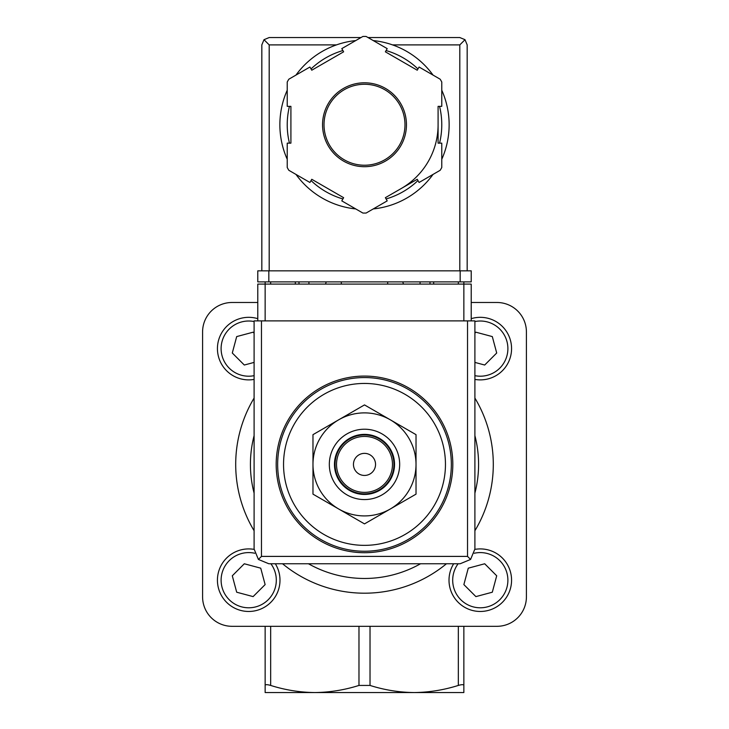 <?xml version="1.0" encoding="UTF-8"?>
<svg xmlns="http://www.w3.org/2000/svg" width="729" height="729" viewBox="0 0 729 729"><rect width="100%" height="100%" fill="white"/><g stroke="black" fill="none" stroke-linecap="round" stroke-linejoin="round"><path stroke-width="1.09" d="M265.146 692.55L265.146 685.433C265.338 684.431 267.178 684.431 270.669 685.433C285.167 690.017 299.883 692.386 314.819 692.55L265.146 692.55M265.146 626.311L265.146 685.433M463.854 626.311L463.854 692.55L314.819 692.55C329.745 692.377 344.462 690.008 358.978 685.433L370.022 685.433C384.52 690.017 399.237 692.386 414.181 692.55C429.099 692.377 443.815 690.008 458.331 685.433C461.822 684.431 463.662 684.431 463.854 685.433M364.5 545.356A80.955 80.955 0 0 0 445.455 464.4A80.955 80.955 0 0 0 364.5 383.445A80.955 80.955 0 0 0 283.545 464.4A80.955 80.955 0 0 0 364.5 545.356M364.5 376.082A88.318 88.318 0 0 1 440.981 508.56A88.318 88.318 0 0 1 288.019 508.56A88.318 88.318 0 0 1 364.5 376.082M471.216 320.888L471.216 284.091L463.854 284.091L463.854 281.877M463.854 320.888L463.854 284.091L265.146 284.091L265.146 281.877M310.554 692.55L314.828 692.55M403.447 284.091A40.478 40.478 0 0 0 402.745 281.877M326.255 281.877A40.478 40.478 0 0 0 325.553 284.091M257.784 302.489L232.022 302.489A29.442 29.442 0 0 0 202.589 331.923L202.589 596.878A29.442 29.442 0 0 0 232.022 626.311L496.978 626.311A29.442 29.442 0 0 0 526.411 596.878L526.411 331.923A29.442 29.442 0 0 0 496.978 302.489L471.216 302.489M474.898 398.061A128.796 128.796 0 0 1 474.898 530.739A128.796 128.796 0 0 0 474.898 398.061M446.458 563.754A128.796 128.796 0 0 1 282.542 563.754A128.796 128.796 0 0 0 446.458 563.754M254.102 530.739A128.796 128.796 0 0 1 254.102 398.061A128.796 128.796 0 0 0 254.102 530.739M312.978 464.4L312.978 494.144L364.5 523.887L416.022 494.144L416.022 434.657L364.5 404.914L312.978 434.657L312.978 464.4A51.522 51.522 0 0 1 390.261 419.786A51.522 51.522 0 0 1 390.261 509.015A51.522 51.522 0 0 1 312.978 464.4M364.5 453.365A11.035 11.035 0 0 1 374.059 469.923A11.035 11.035 0 0 1 354.941 469.923A11.035 11.035 0 0 1 364.5 453.365M364.5 436.434A27.966 27.966 0 0 1 388.721 478.388A27.966 27.966 0 0 1 340.279 478.388A27.966 27.966 0 0 1 364.5 436.434M364.5 434.958A29.442 29.442 0 0 1 389.997 479.117A29.442 29.442 0 0 1 339.003 479.117A29.442 29.442 0 0 1 364.5 434.958M364.5 434.375A30.026 30.026 0 0 1 390.507 479.418A30.026 30.026 0 0 1 338.493 479.418A30.026 30.026 0 0 1 364.5 434.375M364.5 429.217A35.183 35.183 0 0 1 394.963 481.987A35.183 35.183 0 0 1 334.037 481.987A35.183 35.183 0 0 1 364.5 429.217M480.293 548.91A31.274 31.274 0 0 1 511.038 585.925A31.274 31.274 0 0 1 469.011 609.362A31.274 31.274 0 0 1 453.675 563.754A31.274 31.274 0 0 0 469.011 609.362A31.274 31.274 0 0 0 511.038 585.925A31.274 31.274 0 0 0 474.889 549.384A31.274 31.274 0 0 1 480.293 548.91M463.872 584.594L475.891 596.604L492.312 592.212L496.704 575.792L484.694 563.772L468.273 568.173L463.872 584.594M254.102 333.189L253.109 332.196L236.688 336.588L232.296 353.009L244.306 365.029L254.102 362.404M254.102 379.417A31.274 31.274 0 0 1 217.552 351.314A31.274 31.274 0 0 1 257.784 318.673M474.898 362.404L484.694 365.029L496.704 353.009L492.312 336.588L475.891 332.196L474.898 333.189M471.216 318.673A31.274 31.274 0 0 1 511.448 351.314A31.274 31.274 0 0 1 474.898 379.417M248.707 548.91A31.274 31.274 0 0 1 254.111 549.384A31.274 31.274 0 0 0 217.962 585.925A31.274 31.274 0 0 0 259.989 609.362A31.274 31.274 0 0 0 275.325 563.754A31.274 31.274 0 0 1 259.989 609.362A31.274 31.274 0 0 1 217.962 585.925A31.274 31.274 0 0 1 248.707 548.91M232.296 575.792L236.688 592.212L253.109 596.604L265.128 584.594L260.727 568.173L244.306 563.772L232.296 575.792M265.146 320.888L265.146 284.091L257.784 284.091L257.784 320.888M258.412 559.444L268.828 563.754L460.172 563.754L470.588 559.444L474.898 549.037L474.898 320.888L254.102 320.888L254.102 549.037L258.412 559.444L261.465 556.4L261.465 320.888M470.588 559.444L467.535 556.4L261.465 556.4M341.318 281.877L341.318 284.091M387.682 284.091L387.682 281.877M295.318 281.877L295.318 284.091M308.932 281.877L308.932 284.091M420.068 281.877L420.068 284.091M433.682 281.877L433.682 284.091M441.774 159.268A84.637 84.637 0 0 0 449.137 124.75A84.637 84.637 0 0 1 441.774 159.268A84.637 84.637 0 0 0 441.774 90.232A84.637 84.637 0 0 1 449.137 124.75A84.637 84.637 0 0 0 441.774 90.232M433.035 75.087A84.637 84.637 0 0 0 373.239 40.569A84.637 84.637 0 0 1 433.035 75.087A84.637 84.637 0 0 0 392.548 44.897L459.808 44.897L459.808 270.842M261.829 270.842L261.829 44.897L263.989 39.694L269.192 44.897L336.452 44.897A84.637 84.637 0 0 0 295.965 75.087A84.637 84.637 0 0 1 355.761 40.569A84.637 84.637 0 0 0 295.965 75.087M287.226 90.232A84.637 84.637 0 0 0 287.226 159.268A84.637 84.637 0 0 1 287.226 90.232A84.637 84.637 0 0 0 287.226 159.268M351.487 208.385A84.637 84.637 0 0 0 355.761 208.931A84.637 84.637 0 0 1 295.965 174.413A84.637 84.637 0 0 0 346.102 207.364M373.239 208.931A84.637 84.637 0 0 0 433.035 174.413A84.637 84.637 0 0 1 373.239 208.931A84.637 84.637 0 0 0 433.035 174.413M387.208 48.624L366.113 36.45A88.318 88.318 0 0 0 362.887 36.45L341.792 48.624L343.632 51.814L311.766 70.212L309.925 67.032L288.83 79.206A88.318 88.318 0 0 0 287.226 81.994L287.226 106.352L290.907 106.352L290.907 143.148L287.226 143.148L287.226 167.506A88.318 88.318 0 0 0 288.83 170.294L309.925 182.478L311.766 179.288L343.632 197.687L341.792 200.876L362.887 213.05A88.318 88.318 0 0 0 366.113 213.05L387.208 200.876L385.368 197.687L417.234 179.288L419.075 182.478L440.17 170.294A88.318 88.318 0 0 0 441.774 167.506L441.774 143.148L438.093 143.148L438.093 106.352L441.774 106.352L441.774 81.994A88.318 88.318 0 0 0 440.17 79.206L419.075 67.032L417.234 70.212L385.368 51.814L387.208 48.624M263.989 39.694L269.192 37.544L361.001 37.544M367.999 37.544L459.808 37.544L465.011 39.694L459.808 44.897M467.171 270.842L467.171 44.897L465.011 39.694M401.296 188.492A73.593 73.593 0 0 0 438.093 124.75M404.978 124.75A40.478 40.478 0 0 0 344.261 89.694A40.478 40.478 0 0 0 344.261 159.806A40.478 40.478 0 0 0 404.978 124.75A40.478 40.478 0 0 0 344.261 89.694A40.478 40.478 0 0 0 344.261 159.806A40.478 40.478 0 0 0 404.978 124.75M460.172 281.877L257.784 281.877L257.784 270.842L471.216 270.842L471.216 281.877L460.172 281.877L460.172 270.842M364.5 377.558A86.842 86.842 0 0 1 439.705 507.821A86.842 86.842 0 0 1 289.295 507.821A86.842 86.842 0 0 1 364.5 377.558M458.331 284.091L458.331 281.877M270.669 284.091L270.669 281.877M458.331 626.311L458.331 685.433M370.022 626.311L370.022 685.433M358.978 626.311L358.978 685.433M270.669 626.311L270.669 685.433M474.898 435.66A114.079 114.079 0 0 1 474.898 493.141M420.551 563.754A114.079 114.079 0 0 1 308.449 563.754M254.102 493.141A114.079 114.079 0 0 1 254.102 435.66M474.297 553.247A27.602 27.602 0 0 1 507.266 586.016A27.602 27.602 0 0 1 468.902 605.334A27.602 27.602 0 0 1 458.122 563.754M254.102 375.672A27.602 27.602 0 0 1 221.242 351.323A27.602 27.602 0 0 1 254.102 321.544M474.898 321.544A27.602 27.602 0 0 1 507.758 351.323A27.602 27.602 0 0 1 474.898 375.672M270.878 563.754A27.602 27.602 0 0 1 260.098 605.334A27.602 27.602 0 0 1 221.734 586.016A27.602 27.602 0 0 1 254.703 553.247M467.535 556.4L467.535 320.888M298.999 281.877L298.999 284.091M430.001 281.877L430.001 284.091M295.965 174.413A84.637 84.637 0 0 0 355.761 208.931M406.454 124.75A41.954 41.954 0 0 0 343.523 88.419A41.954 41.954 0 0 0 343.523 161.082A41.954 41.954 0 0 0 406.454 124.75M269.192 44.897L269.192 270.842M439.551 143.148A77.274 77.274 0 0 0 439.551 106.352M417.963 68.954A77.274 77.274 0 0 0 386.097 50.556M342.903 50.556A77.274 77.274 0 0 0 311.037 68.954M289.449 106.352A77.274 77.274 0 0 0 289.449 143.148M311.037 180.555A77.274 77.274 0 0 0 342.903 198.953M386.097 198.953A77.274 77.274 0 0 0 417.963 180.555M268.828 281.877L268.828 270.842"/></g></svg>

